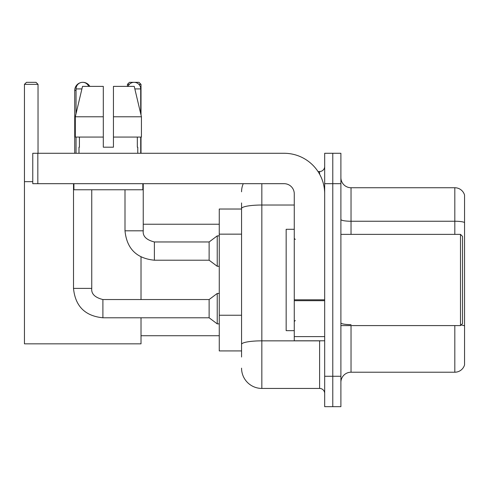 <?xml version="1.0" encoding="UTF-8"?>
<svg xmlns="http://www.w3.org/2000/svg" width="489" height="489" viewBox="0 0 489 489"><rect width="100%" height="100%" fill="white"/><g stroke="black" fill="none" stroke-linecap="round" stroke-linejoin="round"><path stroke-width="0.73" d="M241.56 209.023L219.261 209.023L219.261 350.925L241.56 350.925M241.56 357.007L241.56 202.941M324.678 376.267L324.678 406.677L332.783 406.677L332.783 376.267L332.783 406.677L340.894 406.677L340.894 376.267L332.783 376.267L332.783 183.687L332.783 376.267L324.678 376.267L324.678 183.687L332.783 183.687L332.783 153.277L332.783 183.687L340.894 183.687L340.894 376.267M340.894 183.687L340.894 153.277L324.678 153.277L324.678 183.687M261.835 183.687L261.835 388.431L319.604 388.431L319.604 340.79M317.991 171.523L319.604 171.523A5.067 5.067 0 0 0 324.678 166.456M241.56 228.07L241.56 208.546A20.269 3.521 180 0 1 261.835 205.025L294.268 205.025M324.678 393.498A5.067 5.067 0 0 0 319.604 388.431M241.56 191.792A20.269 20.269 0 0 1 243.253 183.687M261.835 388.431A20.269 20.269 0 0 1 241.56 368.156M340.894 382.349A10.135 10.135 0 0 1 351.029 372.215L454.819 372.215L454.819 325.588M464.55 195.038A10.135 10.135 0 0 0 454.819 187.739A10.135 10.135 0 0 1 464.55 195.038L464.55 364.916A10.135 10.135 0 0 1 454.819 372.215M464.55 222.507A10.135 1.76 180 0 0 454.819 221.242L454.819 187.739L351.029 187.739A10.135 10.135 0 0 1 340.894 177.605A10.135 10.135 0 0 0 351.029 187.739L351.029 234.365M113.442 147.195L103.307 147.195L113.442 147.195L103.307 147.195L113.442 147.195L113.442 86.382L134.237 86.382L141.437 116.785L141.437 137.061L113.442 137.061M129.365 84.352L127.433 84.352L129.457 82.323L138.986 82.323L141.015 84.352L141.015 114.988L141.437 116.785L113.442 116.785M74.725 153.277L74.725 90.434A8.111 8.111 0 0 1 80.813 82.58M82.727 82.329A8.111 8.111 0 0 1 82.83 82.323A8.111 8.111 0 0 1 89.854 86.382M141.015 317.783L141.015 343.834L24.45 343.834L24.45 84.352L26.479 82.323L36.003 82.323L38.032 84.352L24.45 84.352M38.032 153.277L38.032 84.352M24.45 181.657L32.763 181.657M141.015 299.537L141.015 256.988M141.015 137.061L141.015 153.277M141.015 84.352L138.876 84.352M127.433 84.352L127.433 86.382M76.04 113.699L76.04 88.912A6.589 6.589 0 0 1 88.711 86.382M73.509 183.687L73.509 288.388L91.755 288.388C91.137 293.797 94.854 297.514 102.904 299.537L209.127 299.537L209.127 317.783L102.904 317.783L102.904 299.537C94.854 297.514 91.137 293.797 91.755 288.388L91.755 189.769M209.127 299.537L217.232 293.455L217.232 323.865L219.261 323.865M76.04 137.061L76.04 153.277M128.039 86.382A6.589 6.589 0 0 1 140.71 88.912L140.71 113.699M154.39 260.209C136.559 258.449 126.761 248.65 125.001 230.814C126.761 248.65 136.559 258.449 154.39 260.209C136.559 258.449 126.761 248.65 125.001 230.814C126.761 248.65 136.559 258.449 154.39 260.209C136.559 258.449 126.761 248.65 125.001 230.814L143.24 230.814C142.629 236.224 146.345 239.94 154.39 241.963L209.127 241.963L209.127 260.209L154.39 260.209L154.39 241.982M209.127 241.963L217.232 235.887L217.232 266.291L219.261 266.291M140.71 137.061L140.71 153.277M324.678 340.79L294.268 340.79L294.268 299.806L324.678 299.806M324.678 193.821A40.544 40.544 0 0 0 284.133 153.277L37.83 153.277L37.83 183.687L284.133 183.687A10.135 10.135 0 0 1 294.268 193.821L294.268 299.806M37.83 183.687L32.763 183.687L32.763 153.277L37.83 153.277M78.98 147.195L79.42 147.195L78.98 147.195L78.98 153.277M137.77 147.195L137.33 147.195L137.77 147.195L137.77 153.277M137.33 137.061L137.33 147.195M103.307 116.785L75.312 116.785L82.513 86.382L103.307 86.382L103.307 147.195M79.42 147.195L79.42 137.061M73.912 183.687L73.912 189.769L142.837 189.769L142.837 183.687M103.307 137.061L75.312 137.061L75.312 116.785L82.513 86.382M141.437 137.061L141.437 116.785L134.237 86.382M460.497 234.365L462.521 236.389L462.521 323.559L460.497 325.588L460.497 234.365L340.894 234.365M294.268 229.298L286.157 229.298L286.157 330.656L294.268 330.656M241.56 234.152L219.261 234.152M241.56 315.24L219.261 315.24M321.365 340.79A5.067 0.88 0 0 1 319.604 340.845L261.835 340.845A20.269 3.521 180 0 0 241.56 344.366M319.604 174.194L319.604 171.523M351.029 325.588L351.029 372.215M454.819 234.365L454.819 221.242L351.029 221.242A10.135 1.76 0 0 1 340.894 219.482M464.55 325.894A10.135 1.76 180 0 0 461.078 325.002M351.029 324.629A10.135 1.76 -0 0 1 340.894 322.868M76.04 90.434L74.725 90.434M76.04 88.912L81.914 88.912M143.24 183.687L143.24 230.814C142.629 236.224 146.345 239.94 154.39 241.963C146.345 239.94 142.629 236.224 143.24 230.814C142.629 236.224 146.345 239.94 154.39 241.963C146.345 239.94 142.629 236.224 143.24 230.814L143.222 230.814M134.842 88.912L140.71 88.912M324.678 300.686L294.268 300.686M294.268 336.603L324.678 336.603M141.015 335.723L219.261 335.723M143.24 224.231L219.261 224.231M73.509 288.388C75.269 306.224 85.068 316.022 102.904 317.783C85.068 316.022 75.269 306.224 73.509 288.388C75.269 306.224 85.068 316.022 102.904 317.783C85.068 316.022 75.269 306.224 73.509 288.388C75.269 306.224 85.068 316.022 102.904 317.783M91.755 288.388C91.137 293.797 94.854 297.514 102.904 299.537C94.854 297.514 91.137 293.797 91.755 288.388C91.137 293.797 94.854 297.514 102.904 299.537M209.127 317.783L217.232 323.865M217.232 293.455L219.261 293.455M209.127 260.209L217.232 266.291M125.001 230.814L125.001 189.769M217.232 235.887L219.261 235.887M340.894 325.588L460.497 325.588M295.283 239.433L294.268 238.418M295.283 320.521L294.268 321.53"/></g></svg>
